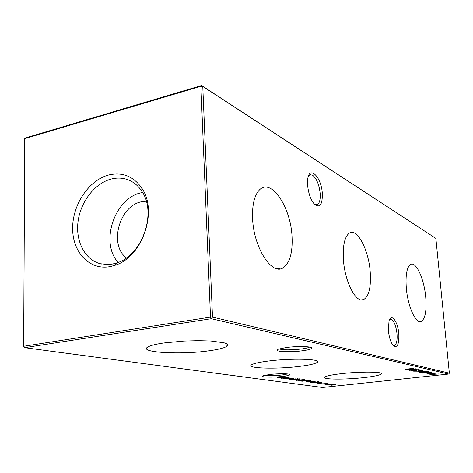 <?xml version="1.0" encoding="UTF-8"?>
<svg xmlns="http://www.w3.org/2000/svg" width="473" height="473" viewBox="0 0 473 473"><rect width="100%" height="100%" fill="white"/><g stroke="black" fill="none" stroke-linecap="round" stroke-linejoin="round"><path stroke-width="0.71" d="M292.036 236.583C290.83 207.186 271.017 177.274 259.287 190.099C254.314 195.526 252.085 205.075 252.594 218.739C253.67 247.769 272.034 275.848 283.132 267.807C289.819 263.023 292.787 252.612 292.036 236.583M370.223 271.957C368.704 249.685 356.938 227.294 349.086 233.301C344.533 237.032 342.641 245.871 343.422 259.831C344.835 281.985 356.122 303.536 363.566 299.598C368.97 296.364 371.187 287.152 370.223 271.957M425.718 297.062C424.175 278.981 416.074 261.055 410.564 264.454C406.81 267.156 405.396 275.103 406.331 288.288C407.803 306.356 415.708 323.834 420.988 321.528C425.215 319.133 426.788 310.98 425.718 297.062M302.164 350.795C288.69 352.651 271.496 351.486 278.644 349.086L286.396 347.495C297.422 345.97 312.434 346.372 311.742 348.116C311.37 349.092 308.177 349.985 302.164 350.795M279.141 348.92C283.38 350.115 290.777 350.144 301.325 349.003C305.588 348.435 308.331 347.791 309.549 347.058M282.618 376.407C272.489 377.649 258.926 377.218 263.083 375.739L269.586 374.51C278.361 373.428 290.57 373.552 289.961 374.681C289.665 375.284 287.217 375.858 282.618 376.407M264.578 375.308C268.54 375.875 274.322 375.775 281.932 375.006L287.702 373.96M314.634 204.448L317.732 204.371C319.677 202.669 320.493 199.074 320.186 193.599C319.192 184.677 316.662 178.552 312.6 175.229L310.282 174.72L308.485 176.033M307.592 185.085L307.592 180.58C308.532 164.237 321.522 176.441 322.326 193.688C322.491 204.567 319.937 208.173 314.669 204.513C310.814 200.174 308.455 193.694 307.592 185.085M393.033 345.32L394.423 345.491C396.575 344.297 397.438 340.418 397.013 333.843C396.061 325.962 394.127 321.132 391.218 319.364L389.415 319.783M388.386 330.55L389.013 320.883C391.277 312.576 397.947 321.67 398.81 333.826C399.177 344.675 397.267 348.524 393.087 345.385C390.657 342.186 389.09 337.243 388.386 330.55M163.835 342.955C156.528 344.031 151.466 345.237 148.646 346.579C135.84 352.367 180.319 355.028 209.042 350.789C217.651 349.6 223.398 348.211 226.289 346.62L227.478 345.597L227.531 344.598L226.413 343.658L224.137 342.801L210.952 341.003L198.146 340.649L183.896 341.051L163.835 342.955M268.244 361.047C259.399 362.194 253.859 363.424 251.636 364.742C245.174 368.408 276.374 369.33 299.261 366.421C308.958 365.227 314.912 363.897 317.129 362.424C322.964 359.001 291.652 357.96 268.244 361.047M341.204 373.688C331.869 374.787 326.346 375.917 324.644 377.07C320.972 379.535 344.823 379.778 363.802 377.608C373.705 376.484 379.517 375.296 381.226 374.048C384.59 371.707 360.497 371.411 341.204 373.688M108.855 174.957C88.871 180.036 72.363 204.821 72.641 228.66C72.629 252.552 89.835 270.686 110.398 266.524L114.844 265.323C142.137 257.436 158.248 211.342 141.817 188.165C133.498 176.275 122.507 171.87 108.855 174.957M111.285 179.025C94.919 183.187 80.676 201.563 78.075 221.37C75.378 241.177 84.821 259.772 100.371 263.733L108.24 264.537L112.769 263.981L116.896 262.864C142.202 255.503 157.095 212.891 141.888 191.37C138.619 186.315 134.492 182.661 129.501 180.39C123.76 177.883 117.688 177.428 111.285 179.025M142.574 192.493L141.256 192.783C114.572 198.021 99.726 242.661 118.138 262.409M146.263 201.196L141.48 201.782C119.226 205.897 108.689 244.931 126.439 257.903M434.273 374.196L438.784 373.977L434.533 374.261L435.012 374.403L433.274 374.746L429.827 374.734L434.273 374.196M286.26 378.95L292.007 378.299L293.851 378.637L288.867 379.322L292.828 378.571L286.26 378.95M289.647 379.429L295.72 378.838L289.647 379.429M297.765 379.352L300.142 379.583L298.333 379.949L293.567 379.884L297.765 379.352M307.769 379.996L300.213 380.925L298.28 380.546L307.769 379.996M314.746 382.982L320.227 382.385L321.853 382.675L317.046 383.313L320.907 382.627L314.746 382.982M310.211 382.344L316.065 381.782L310.211 382.344M314.492 381.528L308.491 382.036L314.492 381.528M302.288 381.22L301.1 381.055L308.786 380.197L310.465 380.511L307.947 381.084L302.271 381.019M430.944 373.457L435.503 373.238L431.21 373.522L431.701 373.67L429.957 374.019L426.469 374.001L430.944 373.457M422.495 373.138L430.779 372.239L431.825 372.517L422.495 373.138M419.468 372.547L422.886 371.861L428.372 371.695L424.819 372.292L419.45 372.381M417.919 371.222L419.906 371.376L417.919 371.222M414.271 370.418L416.287 370.578L414.271 370.418M404.888 369.307L413.532 368.343L410.257 368.798L411.835 369.153L415.649 368.822L407.046 369.774L410.954 369.253L409.37 368.899L404.888 369.307M328.971 383.851L331.088 384.035L329.297 384.378L324.945 384.354L328.971 383.851M320.256 383.633L321.232 383.638L320.256 383.633M23.65 346.549L24.602 347.661L322.491 387.482L448.646 374.054L211.342 318.69L24.602 347.661L23.65 346.549L24.726 138.684L23.685 346.271L210.509 317.093L200.895 86.293L24.726 138.684L25.607 137.909L201.581 85.518L435.875 238.416L202.775 86.435L212.501 317.087L449.35 373.167L435.875 238.416M327.842 383.461L328.161 383.627L327.724 383.769L322.621 383.863L324.649 384.1L321.877 383.905L327.842 383.461M327.245 384.756L332.608 384.177L335.7 384.661L330.923 385.276L334.813 384.638L328.942 384.992L333.14 384.395L327.245 384.756M407.957 369.975L416.672 369.052L410.925 370.117L419.214 369.626L411.09 370.655L416.66 369.856L409.364 370.282L414.431 369.354L407.951 369.886M421.644 370.394L419.462 370.341L422.655 370.412L417.352 371.199L413.42 371.145L415.105 370.785L414.478 371.181L417.015 371.151L421.632 370.235M421.561 371.772L416.896 371.991L421.319 371.707L420.799 371.53L422.555 371.175L426.191 371.21L421.561 371.772L421.514 371.317M423.69 372.493L425.629 372.641L423.69 372.493M427.285 373.286L429.194 373.434L427.285 373.286M430.667 374.031L432.541 374.173L430.667 374.031M306.735 381.705L308.887 381.794L306.096 381.782L307.574 381.268L312.18 381.303L306.735 381.705M317.348 381.522L318.305 381.534L317.348 381.522M318.211 382.338L313.357 382.929L310.14 382.74L314.444 382.752L312.322 382.521L314.019 382.184L318.193 382.066M323.887 382.888L317.998 383.39L323.887 382.888M296.175 380.357L304.47 379.512L296.175 380.357M299.787 378.802L291.09 379.636L299.787 378.802M297.02 378.56L298.037 378.577L297.02 378.56M290.806 378.122L285.42 378.832L283.357 378.418L285.136 378.051L290.806 378.122M277.273 377.679L285.432 376.786L280.678 377.797L288.979 377.306L281.595 378.294L286.526 377.525L279.212 377.957L283.428 377.076L277.267 377.59M210.509 317.093L211.342 318.69L212.501 317.087L210.509 317.093M449.35 373.167L448.646 374.054M200.895 86.293L202.775 86.435L201.581 85.518L200.895 86.293M327.7 383.443L327.724 383.769M328.989 384.336L330.148 383.964L325.684 384.313L328.989 384.336M410.925 368.952L410.954 369.253M415.389 370.377L415.418 370.672M418.646 370.672L418.676 370.998M421.283 371.364L421.319 371.707M422.856 371.228L421.857 371.559L425.286 371.275L422.85 371.145M427.391 371.689L420.243 372.387L424.571 372.233L427.373 371.536M430.678 372.499L427.409 372.689L430.004 372.807L430.944 372.618L430.655 372.251M429.667 373.966L430.678 373.658L427.344 373.936L429.667 373.966M308.337 380.333L302.229 381.013L307.61 381.031L309.561 380.664L308.331 380.245M308.502 381.262L311.435 381.362L308.497 381.185M311.802 381.67L311.825 381.977M310.525 382.616L310.542 382.923M316.449 382.527L317.578 382.149L313.037 382.486L316.449 382.527M321.226 383.029L321.25 383.325M298.593 380.428L298.611 380.724M304.375 380.067L304.399 380.375M302.661 380.564L303.767 380.156L299.066 380.511L302.661 380.564M293.91 379.754L293.928 380.061M297.972 379.896L299.107 379.482L294.36 379.843L297.972 379.896M283.699 378.288L283.717 378.619M289.718 377.939L289.736 378.246M287.909 378.453L288.991 378.022L284.167 378.382L287.909 378.453M432.99 374.699L434.001 374.391L430.702 374.669L432.99 374.699M393.849 345.562L394.423 345.491M315.592 204.827L317.732 204.371M101.594 264.017L100.371 263.733M130.637 180.934L129.501 180.39M141.888 191.37L141.817 188.165M116.896 262.864L114.844 265.323M381.143 373.327L381.226 374.048M316.987 360.988L317.129 362.424M226.053 343.481L226.289 346.62M289.547 374.314L289.961 374.681M310.956 347.424L311.742 348.116M430.944 372.588L430.915 372.269M419.9 321.64L420.988 321.528M361.183 299.882L363.566 299.598M276.871 268.711L283.132 267.807"/></g></svg>
